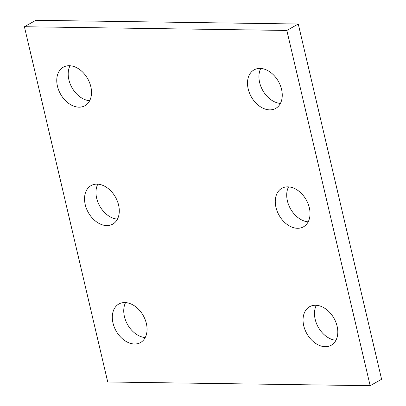 <?xml version="1.0" encoding="UTF-8"?>
<svg xmlns="http://www.w3.org/2000/svg" width="406" height="406" viewBox="0 0 406 406"><rect width="100%" height="100%" fill="white"/><g stroke="black" fill="none" stroke-linecap="round" stroke-linejoin="round"><path stroke-width="0.61" d="M370.155 385.7L107.732 381.98L24.406 26.73L35.845 20.3L298.268 24.02L381.594 379.27L370.155 385.7L286.834 30.45L298.268 24.02M106.773 225.584A22.097 15.601 -119.3 0 0 112.741 224.127A22.097 15.601 -119.3 0 0 115.512 197.22A22.097 15.601 -119.3 0 0 91.081 185.598A22.097 15.601 -119.3 0 0 86.478 208.638A22.097 15.601 -119.3 0 0 106.773 225.584M97.805 184.172A22.097 15.601 -119.3 0 0 99.749 206.081A22.097 15.601 -119.3 0 0 117.456 219.123M134.548 344.004A22.097 15.601 -119.3 0 0 140.517 342.542A22.097 15.601 -119.3 0 0 143.282 315.635A22.097 15.601 -119.3 0 0 118.856 304.018A22.097 15.601 -119.3 0 0 114.253 327.053A22.097 15.601 -119.3 0 0 134.548 344.004M125.581 302.587A22.097 15.601 -119.3 0 0 127.525 324.495A22.097 15.601 -119.3 0 0 145.231 337.543M78.997 107.169A22.097 15.601 -119.3 0 0 84.966 105.707A22.097 15.601 -119.3 0 0 87.737 78.8A22.097 15.601 -119.3 0 0 63.306 67.183A22.097 15.601 -119.3 0 0 58.703 90.223A22.097 15.601 -119.3 0 0 78.997 107.169M70.03 65.757A22.097 15.601 -119.3 0 0 71.979 87.66A22.097 15.601 -119.3 0 0 89.68 100.708M297.512 228.289A22.097 15.601 -119.3 0 0 303.48 226.827A22.097 15.601 -119.3 0 0 306.251 199.919A22.097 15.601 -119.3 0 0 281.82 188.303A22.097 15.601 -119.3 0 0 277.217 211.343A22.097 15.601 -119.3 0 0 297.512 228.289M288.544 186.877A22.097 15.601 -119.3 0 0 290.488 208.78A22.097 15.601 -119.3 0 0 308.195 221.828M325.287 346.709A22.097 15.601 -119.3 0 0 331.255 345.247A22.097 15.601 -119.3 0 0 334.021 318.34A22.097 15.601 -119.3 0 0 309.595 306.723A22.097 15.601 -119.3 0 0 304.992 329.758A22.097 15.601 -119.3 0 0 325.287 346.709M316.32 305.292A22.097 15.601 -119.3 0 0 318.263 327.2A22.097 15.601 -119.3 0 0 335.97 340.243M269.736 109.874A22.097 15.601 -119.3 0 0 275.71 108.412A22.097 15.601 -119.3 0 0 278.475 81.504A22.097 15.601 -119.3 0 0 254.049 69.888A22.097 15.601 -119.3 0 0 249.441 92.923A22.097 15.601 -119.3 0 0 269.736 109.874M260.769 68.457A22.097 15.601 -119.3 0 0 262.718 90.365A22.097 15.601 -119.3 0 0 280.419 103.413M24.406 26.73L286.834 30.45"/></g></svg>
